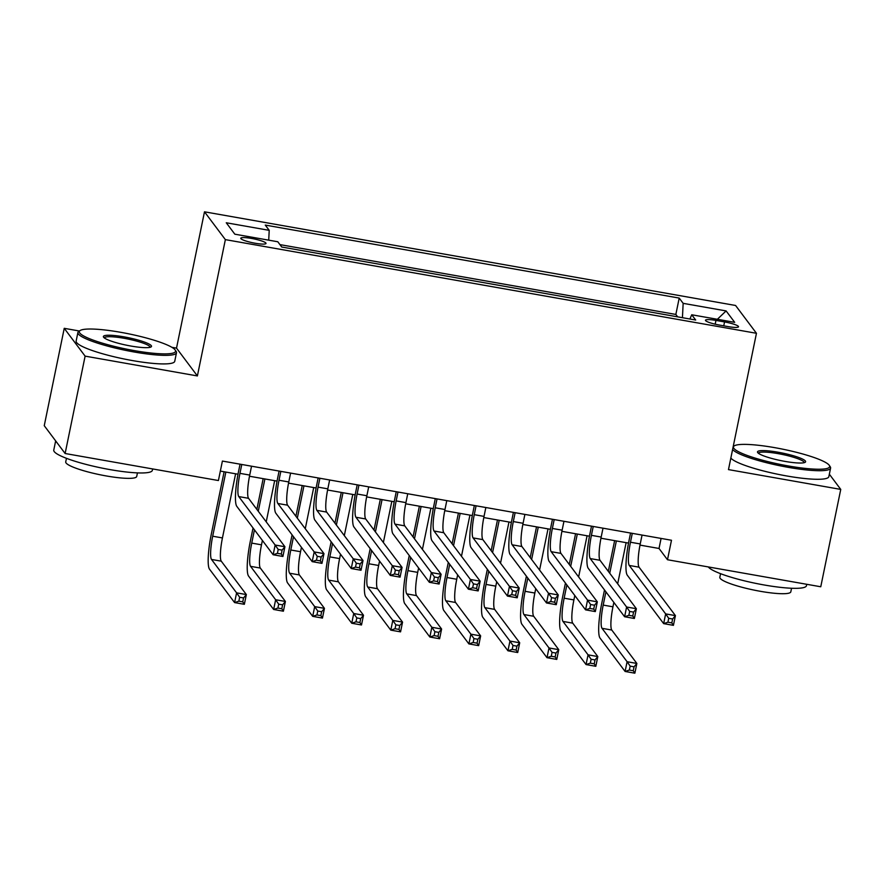 <?xml version="1.0" encoding="UTF-8"?>
<svg xmlns="http://www.w3.org/2000/svg" width="885" height="885" viewBox="0 0 885 885"><rect width="100%" height="100%" fill="white"/><g stroke="black" fill="none" stroke-linecap="round" stroke-linejoin="round"><path stroke-width="1.33" d="M255.201 243.253A12.888 2.024 11.6 0 0 266.009 243.441A12.888 2.024 11.6 0 0 251.583 238.441A12.888 2.024 11.6 0 0 240.775 238.264A12.888 2.024 11.6 0 0 255.201 243.253M79.396 331.001L64.24 328.324L85.115 356.135L197.388 375.937L176.513 348.126L171.889 347.318M176.513 348.126L204.49 211.814L735.579 305.48L756.454 333.291L225.365 239.625L204.49 211.814M64.24 328.324L44.25 425.696L65.125 453.507L218.407 480.533L222.4 461.063L671.483 540.259L667.489 559.74L820.76 586.766L840.75 489.405L829.345 474.205M724.549 321.93L715.954 320.414A12.478 1.958 11.6 0 0 705.478 320.226A12.478 1.958 11.6 0 0 719.461 325.072L728.045 326.587A12.478 1.958 11.6 0 0 738.521 326.764A12.478 1.958 11.6 0 0 724.549 321.93L723.753 325.824M682.435 317.693L683.154 303.345L679.204 298.079L265.268 225.078L269.217 230.343L226.261 222.766L234.835 234.193L277.79 241.76L281.74 247.026L695.687 320.027L691.727 314.772L689.891 319.009M683.154 303.345L726.109 310.923L734.694 322.339L691.727 314.772M677.656 316.852L675.852 314.44L279.937 244.614M85.115 356.135L65.125 453.507M197.388 375.937L225.365 239.625M756.454 333.291L728.477 469.603L840.75 489.405M639.999 545.105L659.026 548.468L667.489 559.74M220.343 471.097L238.01 474.216M249.493 476.241L277.06 481.097M288.543 483.122L316.111 487.989M327.594 490.013L355.162 494.87M366.644 496.894L394.212 501.762M405.695 503.786L433.263 508.643M444.746 510.667L472.313 515.535M483.796 517.559L511.364 522.427M522.847 524.451L550.415 529.307M561.898 531.332L589.465 536.199M600.948 538.224L628.516 543.08M661.084 538.434L659.026 548.468M675.852 314.44L679.204 298.079M269.217 230.343L268.719 240.167M717.359 319.286L726.109 310.923M632.288 533.345L630.463 542.228A20.134 3.474 -80 0 0 629.29 565.46L665.653 613.891L675.421 615.617L673.419 625.352L663.661 623.626L627.288 575.195A30.19 5.21 100 0 1 629.058 540.348L630.551 533.047M642.056 535.071L640.231 543.943A20.134 3.474 -80 0 0 639.058 567.174L675.421 615.617L672.622 619.002L668.717 618.305L667.921 622.199L671.826 622.896L672.622 619.002M667.921 622.199L663.661 623.626L665.653 613.891L668.717 618.305M671.826 622.896L673.419 625.352M605.915 591.844L603.194 605.086A20.134 3.474 -80 0 0 602.021 628.317L627.1 661.726L636.857 663.451L634.866 673.186L625.098 671.461L600.019 638.052A30.19 5.21 100 0 1 601.778 603.205L604.499 589.963M608.316 571.367L614.633 540.635M626.126 542.66L617.675 583.823M613.858 602.419L612.951 606.811A20.134 3.474 -80 0 0 611.778 630.043L636.857 663.451L634.069 666.825L630.164 666.139L629.357 670.033L633.262 670.719L634.069 666.825M616.358 540.934L609.732 573.248M629.357 670.033L625.098 671.461L627.1 661.726L630.164 666.139M633.262 670.719L634.866 673.186M788.424 465.975A49.117 7.722 11.6 0 0 829.289 465.355A49.117 7.722 11.6 0 0 774.663 447.644A49.117 7.722 11.6 0 0 734.296 445.852A49.117 7.722 11.6 0 0 788.424 465.975M829.289 465.355L830.218 466.738A50.323 7.91 -168.4 0 1 830.595 468.099A50.323 7.91 -168.4 0 1 788.358 467.368A50.323 7.91 -168.4 0 1 732.603 449.514M784.984 461.395A24.559 3.861 -168.4 0 1 757.671 452.534A24.559 3.861 -168.4 0 1 778.103 452.224A24.559 3.861 -168.4 0 1 805.173 462.291A24.559 3.861 -168.4 0 1 784.984 461.395M804.177 462.678A23.353 3.673 11.6 0 0 804.177 462.667A23.353 3.673 11.6 0 0 778.026 453.618A23.353 3.673 11.6 0 0 758.434 453.286L758.434 453.286M806.744 584.299L806.456 585.715A50.323 7.91 -168.4 0 1 764.209 584.985A50.323 7.91 -168.4 0 1 708.31 566.931M791.544 588.26L790.814 591.833A36.23 5.697 -168.4 0 1 760.403 591.313A36.23 5.697 -168.4 0 1 719.826 577.263L720.567 573.679M830.595 468.099L828.836 476.661A50.323 7.91 -168.4 0 1 786.599 475.942A50.323 7.91 -168.4 0 1 730.844 458.076M134.321 350.615A49.117 7.722 11.6 0 0 175.186 349.995A49.117 7.722 11.6 0 0 120.559 332.284A49.117 7.722 11.6 0 0 80.192 330.492A49.117 7.722 11.6 0 0 134.321 350.615M175.186 349.995L176.115 351.378A50.323 7.91 -168.4 0 1 176.491 352.739A50.323 7.91 -168.4 0 1 134.255 352.009A50.323 7.91 -168.4 0 1 77.902 332.495A50.323 7.91 -168.4 0 1 78.787 331.399L80.192 330.492M130.88 346.035A24.559 3.861 -168.4 0 1 103.567 337.174A24.559 3.861 -168.4 0 1 124 336.864A24.559 3.861 -168.4 0 1 151.07 346.931A24.559 3.861 -168.4 0 1 130.88 346.035M150.074 347.318L150.074 347.318A23.353 3.673 11.6 0 0 123.922 338.258A23.353 3.673 11.6 0 0 104.33 337.926L104.33 337.926M152.64 468.939L152.353 470.355A50.323 7.91 -168.4 0 1 110.105 469.625A50.323 7.91 -168.4 0 1 53.764 450.122L55.655 440.885M137.44 472.9L136.71 476.484A36.23 5.697 -168.4 0 1 106.3 475.953A36.23 5.697 -168.4 0 1 65.722 461.904L66.463 458.33M176.491 352.739L174.732 361.301A50.323 7.91 -168.4 0 1 132.496 360.582A50.323 7.91 -168.4 0 1 76.143 341.068L77.902 332.495M57.06 442.754A50.323 7.91 -168.4 0 1 55.81 441.084M593.238 526.464L591.412 535.337A20.134 3.474 -80 0 0 590.24 558.568L626.602 607.01L636.37 608.725L634.368 618.471L624.611 616.745L588.237 568.303A30.19 5.21 100 0 1 590.007 533.456L591.501 526.155M603.006 528.19L601.181 537.062A20.134 3.474 -80 0 0 600.008 560.293L636.37 608.725L633.572 612.11L629.666 611.424L628.87 615.318L632.775 616.004L633.572 612.11M628.87 615.318L624.611 616.745L626.602 607.01L629.666 611.424M632.775 616.004L634.368 618.471M554.187 519.572L552.362 528.456A20.134 3.474 -80 0 0 551.189 551.687L587.552 600.119L597.32 601.844L595.317 611.579L585.56 609.853L549.187 561.422A30.19 5.21 100 0 1 550.957 526.575L552.45 519.274M563.955 521.298L562.13 530.17A20.134 3.474 -80 0 0 560.957 553.402L597.32 601.844L594.521 605.218L590.616 604.532L589.819 608.426L593.724 609.123L594.521 605.218M589.819 608.426L585.56 609.853L587.552 600.119L590.616 604.532M593.724 609.123L595.317 611.579M515.136 512.692L513.311 521.564A20.134 3.474 -80 0 0 512.138 544.795L548.501 593.238L558.269 594.952L556.267 604.687L546.51 602.973L510.136 554.53A30.19 5.21 100 0 1 511.906 519.683L513.4 512.382M524.894 514.406L523.079 523.289A20.134 3.474 -80 0 0 521.907 546.521L558.269 594.952L555.47 598.337L551.565 597.652L550.769 601.546L554.674 602.231L555.47 598.337M550.769 601.546L546.51 602.973L548.501 593.238L551.565 597.652M554.674 602.231L556.267 604.687M476.086 505.8L474.26 514.672A20.134 3.474 -80 0 0 473.088 537.903L509.45 586.346L519.218 588.071L517.216 597.806L507.459 596.081L471.085 547.649A30.19 5.21 100 0 1 472.856 512.802L474.349 505.501M485.843 507.525L484.029 516.398A20.134 3.474 -80 0 0 482.845 539.629L519.218 588.071L516.42 591.445L512.515 590.76L511.718 594.654L515.623 595.339L516.42 591.445M511.718 594.654L507.459 596.081L509.45 586.346L512.515 590.76M515.623 595.339L517.216 597.806M566.865 584.952L564.143 598.194A20.134 3.474 -80 0 0 562.971 621.425L588.049 654.834L597.806 656.559L595.815 666.294L586.047 664.569L560.968 631.171A30.19 5.21 100 0 1 562.727 596.324L565.449 583.071M569.265 564.475L575.571 533.744M587.076 535.768L578.624 576.943M574.808 595.539L573.9 599.919A20.134 3.474 -80 0 0 572.728 623.151L597.806 656.559L595.019 659.944L591.114 659.248L590.306 663.142L594.211 663.839L595.019 659.944M577.308 534.053L570.681 566.356M590.306 663.142L586.047 664.569L588.049 654.834L591.114 659.248M594.211 663.839L595.815 666.294M527.814 578.071L525.093 591.313A20.134 3.474 -80 0 0 523.92 614.544L548.999 647.953L558.756 649.667L556.765 659.413L546.996 657.688L521.918 624.279A30.19 5.21 100 0 1 523.677 589.432L526.398 576.19M530.215 557.594L536.52 526.863M548.025 528.887L539.573 570.051M535.757 588.647L534.85 593.038A20.134 3.474 -80 0 0 533.677 616.27L558.756 649.667L555.968 653.053L552.063 652.367L551.255 656.261L555.16 656.947L555.968 653.053M538.257 527.161L531.631 559.475M551.255 656.261L546.996 657.688L548.999 647.953L552.063 652.367M555.16 656.947L556.765 659.413M488.763 571.179L486.042 584.421A20.134 3.474 -80 0 0 484.869 607.652L509.948 641.061L519.705 642.787L517.714 652.522L507.946 650.796L482.867 617.387A30.19 5.21 100 0 1 484.626 582.54L487.347 569.298M491.164 550.702L497.47 519.971M508.975 521.995L500.523 563.17M496.706 581.766L495.799 586.147A20.134 3.474 -80 0 0 494.626 609.378L519.705 642.787L516.917 646.161L513.012 645.475L512.205 649.369L516.11 650.066L516.917 646.161M499.206 520.28L492.58 552.583M512.205 649.369L507.946 650.796L509.948 641.061L513.012 645.475M516.11 650.066L517.714 652.522M449.713 564.298L446.991 577.54A20.134 3.474 -80 0 0 445.819 600.771L470.897 634.18L480.655 635.895L478.663 645.63L468.895 643.915L443.816 610.506A30.19 5.21 100 0 1 445.575 575.659L448.297 562.417M452.113 543.821L458.419 513.09M469.924 515.114L461.472 556.278M457.656 574.874L456.748 579.255A20.134 3.474 -80 0 0 455.576 602.486L480.655 635.895L477.867 639.28L473.962 638.594L473.154 642.488L477.059 643.174L477.867 639.28M460.156 513.388L453.529 545.702M473.154 642.488L468.895 643.915L470.897 634.18L473.962 638.594M477.059 643.174L478.663 645.63M437.035 498.919L435.21 507.791A20.134 3.474 -80 0 0 434.037 531.022L470.4 579.454L480.168 581.179L478.166 590.914L468.408 589.2L432.035 540.757A30.19 5.21 100 0 1 433.805 505.91L435.298 498.609M446.792 500.633L444.978 509.506A20.134 3.474 -80 0 0 443.794 532.737L480.168 581.179L477.369 584.565L473.464 583.879L472.667 587.773L476.572 588.459L477.369 584.565M472.667 587.773L468.408 589.2L470.4 579.454L473.464 583.879M476.572 588.459L478.166 590.914M410.662 557.406L407.941 570.648A20.134 3.474 -80 0 0 406.757 593.879L431.847 627.288L441.604 629.014L439.613 638.749L429.844 637.023L404.766 603.614A30.19 5.21 100 0 1 406.525 568.767L409.246 555.526M413.063 536.929L419.368 506.198M430.873 508.222L422.422 549.386M418.605 567.982L417.698 572.374A20.134 3.474 -80 0 0 416.525 595.605L441.604 629.014L438.816 632.388L434.911 631.702L434.104 635.596L438.009 636.282L438.816 632.388M421.105 506.508L414.479 538.81M434.104 635.596L429.844 637.023L431.847 627.288L434.911 631.702M438.009 636.282L439.613 638.749M397.984 492.027L396.159 500.899A20.134 3.474 -80 0 0 394.987 524.13L431.349 572.573L441.117 574.299L439.115 584.034L429.358 582.308L392.984 533.865A30.19 5.21 100 0 1 394.754 499.018L396.248 491.717M407.742 493.753L405.927 502.625A20.134 3.474 -80 0 0 404.744 525.856L441.117 574.299L438.318 577.673L434.413 576.987L433.617 580.881L437.522 581.567L438.318 577.673M433.617 580.881L429.358 582.308L431.349 572.573L434.413 576.987M437.522 581.567L439.115 584.034M371.611 550.514L368.89 563.767A20.134 3.474 -80 0 0 367.706 586.998L392.796 620.396L402.553 622.122L400.562 631.857L390.794 630.142L365.715 596.733A30.19 5.21 100 0 1 367.474 561.886L370.195 548.645M374.012 530.049L380.318 499.306M391.823 501.341L383.371 542.505M379.554 561.101L378.647 565.482A20.134 3.474 -80 0 0 377.475 588.713L402.553 622.122L399.766 625.507L395.86 624.821L395.053 628.715L398.958 629.401L399.766 625.507M382.055 499.616L375.428 531.918M395.053 628.715L390.794 630.142L392.796 620.396L395.86 624.821M398.958 629.401L400.562 631.857M358.934 485.146L357.109 494.018A20.134 3.474 -80 0 0 355.936 517.249L392.298 565.681L402.067 567.407L400.064 577.142L390.307 575.416L353.934 526.984A30.19 5.21 100 0 1 355.704 492.137L357.197 484.836M368.691 486.861L366.877 495.733A20.134 3.474 -80 0 0 365.693 518.964L402.067 567.407L399.268 570.792L395.363 570.095L394.566 573.989L398.471 574.686L399.268 570.792M394.566 573.989L390.307 575.416L392.298 565.681L395.363 570.095M398.471 574.686L400.064 577.142M332.55 543.633L329.839 556.875A20.134 3.474 -80 0 0 328.656 580.106L353.746 613.515L363.503 615.241L361.5 624.976L351.743 623.25L326.665 589.841A30.19 5.21 100 0 1 328.423 554.995L331.145 541.753M334.961 523.157L341.267 492.425M352.772 494.449L344.32 535.613M340.504 554.209L339.597 558.601A20.134 3.474 -80 0 0 338.424 581.832L363.503 615.241L360.715 618.615L356.799 617.929L356.002 621.823L359.907 622.509L360.715 618.615M343.004 492.724L336.377 525.037M356.002 621.823L351.743 623.25L353.746 613.515L356.799 617.929M359.907 622.509L361.5 624.976M319.883 478.254L318.058 487.126A20.134 3.474 -80 0 0 316.885 510.357L353.248 558.8L363.016 560.515L361.014 570.261L351.256 568.535L314.883 520.092A30.19 5.21 100 0 1 316.653 485.245L318.146 477.944M329.64 479.98L327.826 488.852A20.134 3.474 -80 0 0 326.642 512.083L363.016 560.515L360.217 563.9L356.312 563.214L355.516 567.108L359.421 567.794L360.217 563.9M355.516 567.108L351.256 568.535L353.248 558.8L356.312 563.214M359.421 567.794L361.014 570.261M293.499 536.741L290.789 549.994A20.134 3.474 -80 0 0 289.605 573.214L314.695 606.623L324.452 608.349L322.45 618.084L312.693 616.358L287.614 582.961A30.19 5.21 100 0 1 289.373 548.114L292.094 534.861M295.911 516.265L302.216 485.533M313.71 487.569L305.27 528.732M301.453 547.328L300.546 551.709A20.134 3.474 -80 0 0 299.373 574.94L324.452 608.349L321.653 611.734L317.748 611.037L316.952 614.931L320.857 615.628L321.653 611.734M303.953 485.843L297.327 518.145M316.952 614.931L312.693 616.358L314.695 606.623L317.748 611.037M320.857 615.628L322.45 618.084M280.833 471.362L279.007 480.245A20.134 3.474 -80 0 0 277.835 503.476L314.197 551.908L323.965 553.634L321.963 563.369L312.195 561.643L275.832 513.212A30.19 5.21 100 0 1 277.602 478.365L279.096 471.063M290.59 473.088L288.776 481.96A20.134 3.474 -80 0 0 287.592 505.191L323.965 553.634L321.166 557.019L317.261 556.322L316.465 560.216L320.37 560.913L321.166 557.019M316.465 560.216L312.195 561.643L314.197 551.908L317.261 556.322M320.37 560.913L321.963 563.369M241.782 464.481L239.957 473.353A20.134 3.474 -80 0 0 238.784 496.585L275.147 545.027L284.915 546.742L282.912 556.477L273.144 554.762L236.782 506.32A30.19 5.21 100 0 1 238.552 471.473L240.045 464.171M251.539 466.196L249.725 475.079A20.134 3.474 -80 0 0 248.541 498.31L284.915 546.742L282.116 550.127L278.211 549.441L277.414 553.335L281.319 554.021L282.116 550.127M277.414 553.335L273.144 554.762L275.147 545.027L278.211 549.441M281.319 554.021L282.912 556.477M254.449 529.861L251.738 543.102A20.134 3.474 -80 0 0 250.555 566.334L275.644 599.742L285.401 601.457L283.399 611.203L273.642 609.477L248.563 576.069A30.19 5.21 100 0 1 250.322 541.222L253.044 527.98M256.86 509.384L263.166 478.652M274.66 480.677L266.219 521.84M262.402 540.436L261.495 544.828A20.134 3.474 -80 0 0 260.323 568.059L285.401 601.457L282.603 604.842L278.698 604.156L277.901 608.05L281.806 608.736L282.603 604.842M264.903 478.951L258.265 511.264M277.901 608.05L273.642 609.477L275.644 599.742L278.698 604.156M281.806 608.736L283.399 611.203M225.852 472.07L212.688 536.21A20.134 3.474 -80 0 0 211.504 559.442L236.594 592.85L246.351 594.576L244.348 604.311L234.591 602.585L209.513 569.177A30.19 5.21 100 0 1 211.272 534.341L224.115 471.76M235.609 473.785L222.445 537.936A20.134 3.474 -80 0 0 221.272 561.167L246.351 594.576L243.552 597.961L239.647 597.264L238.85 601.158L242.755 601.855L243.552 597.961M238.85 601.158L234.591 602.585L236.594 592.85L239.647 597.264M242.755 601.855L244.348 604.311M715.18 324.187L715.954 320.414M640.231 543.943L630.463 542.228M639.058 567.174L629.29 565.46M612.951 606.811L603.194 605.086M611.778 630.043L602.021 628.317M601.181 537.062L591.412 535.337M600.008 560.293L590.24 558.568M562.13 530.17L552.362 528.456M560.957 553.402L551.189 551.687M523.079 523.289L513.311 521.564M521.907 546.521L512.138 544.795M484.029 516.398L474.26 514.672M482.845 539.629L473.088 537.903M573.9 599.919L564.143 598.194M572.728 623.151L562.971 621.425M534.85 593.038L525.093 591.313M533.677 616.27L523.92 614.544M495.799 586.147L486.042 584.421M494.626 609.378L484.869 607.652M456.748 579.255L446.991 577.54M455.576 602.486L445.819 600.771M444.978 509.506L435.21 507.791M443.794 532.737L434.037 531.022M417.698 572.374L407.941 570.648M416.525 595.605L406.757 593.879M405.927 502.625L396.159 500.899M404.744 525.856L394.987 524.13M378.647 565.482L368.89 563.767M377.475 588.713L367.706 586.998M366.877 495.733L357.109 494.018M365.693 518.964L355.936 517.249M339.597 558.601L329.839 556.875M338.424 581.832L328.656 580.106M327.826 488.852L318.058 487.126M326.642 512.083L316.885 510.357M300.546 551.709L290.789 549.994M299.373 574.94L289.605 573.214M288.776 481.96L279.007 480.245M287.592 505.191L277.835 503.476M249.725 475.079L239.957 473.353M248.541 498.31L238.784 496.585M261.495 544.828L251.738 543.102M260.323 568.059L250.555 566.334M222.445 537.936L212.688 536.21M221.272 561.167L211.504 559.442M734.296 445.852L733.211 446.549"/></g></svg>
